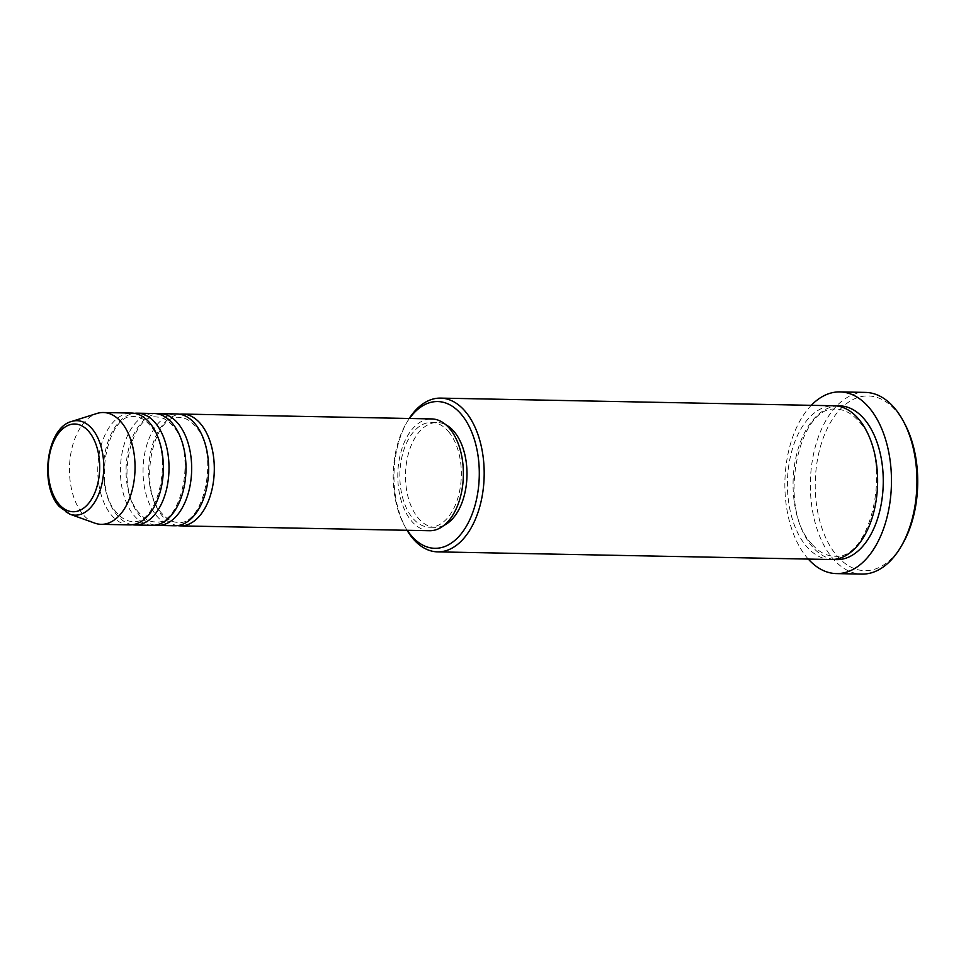 <?xml version="1.0" encoding="UTF-8"?>
<svg xmlns="http://www.w3.org/2000/svg" width="966" height="966" viewBox="0 0 966 966"><rect width="100%" height="100%" fill="white"/><g stroke="black" fill="none" stroke-linecap="round" stroke-linejoin="round"><path stroke-width="0.72" stroke-dasharray="4.83 3.62" d="M177.599 525.613A55.919 32.784 91.1 0 1 162.457 516.182A55.919 32.784 91.1 0 1 150.02 455.529A55.919 32.784 91.1 0 1 179.761 414.221M174.761 525.77A55.919 32.784 91.1 0 1 156.806 516.073A55.919 32.784 91.1 0 1 144.779 453.09A55.919 32.784 91.1 0 1 176.935 413.955M154.946 525.178A55.919 32.784 91.1 0 1 139.816 515.747A55.919 32.784 91.1 0 1 127.367 455.083A55.919 32.784 91.1 0 1 157.12 413.774M152.121 525.335A55.919 32.784 91.1 0 1 134.153 515.639A55.919 32.784 91.1 0 1 122.139 452.656A55.919 32.784 91.1 0 1 154.294 413.52M132.306 524.731A55.919 32.784 91.1 0 1 117.176 515.301A55.919 32.784 91.1 0 1 104.726 454.648A55.919 32.784 91.1 0 1 134.479 413.339M129.468 524.888A55.919 32.784 91.1 0 1 111.513 515.192A55.919 32.784 91.1 0 1 99.498 452.209A55.919 32.784 91.1 0 1 131.654 413.074M902.389 544.293A87.375 51.234 91.1 0 1 836.713 555.51A87.375 51.234 91.1 0 1 824.759 434.132A87.375 51.234 91.1 0 1 896.243 411.093A87.375 51.234 91.1 0 1 904.731 423.76M865.415 392.401A90.864 53.287 -88.9 0 0 813.155 456A90.864 53.287 -88.9 0 0 832.692 558.348A90.864 53.287 -88.9 0 0 861.877 574.094M831.014 559.519A76.882 45.088 91.1 0 1 806.32 546.188A76.882 45.088 91.1 0 1 789.79 459.587A76.882 45.088 91.1 0 1 834.008 405.768M429.496 530.732A55.919 32.784 91.1 0 1 411.54 521.036A55.919 32.784 91.1 0 1 399.526 458.053A55.919 32.784 91.1 0 1 431.681 418.918M448.441 431.5A52.418 30.743 91.1 0 1 459.719 490.547A52.418 30.743 91.1 0 1 429.568 527.231A52.418 30.743 91.1 0 1 412.736 518.15A52.418 30.743 91.1 0 1 401.458 459.104A52.418 30.743 91.1 0 1 431.609 422.408A52.418 30.743 91.1 0 1 448.441 431.5M443.937 525.383A52.418 30.743 91.1 0 1 435.231 527.339A52.418 30.743 91.1 0 1 418.387 518.259A52.418 30.743 91.1 0 1 407.121 459.212A52.418 30.743 91.1 0 1 437.272 422.516A52.418 30.743 91.1 0 1 445.894 424.811M808.288 559.072A90.864 53.287 91.1 0 1 807.226 557.853A90.864 53.287 91.1 0 1 811.283 405.322M94.837 523.149A55.919 32.784 91.1 0 1 83.209 514.649A55.919 32.784 91.1 0 1 70.313 456.942A55.919 32.784 91.1 0 1 96.962 413.46M407.06 530.286A76.882 45.088 91.1 0 1 405.418 527.388A76.882 45.088 91.1 0 1 407.483 421.309A76.882 45.088 91.1 0 1 409.234 418.471M409.475 418.483A73.392 43.035 -88.9 0 0 406.094 423.7A73.392 43.035 -88.9 0 0 404.114 524.949A73.392 43.035 -88.9 0 0 407.29 530.298M69.781 514.154A47.249 27.7 91.1 0 1 59.952 506.969A47.249 27.7 91.1 0 1 49.061 458.21A47.249 27.7 91.1 0 1 71.581 421.478M833.851 559.423A76.882 45.088 91.1 0 1 811.983 546.297A76.882 45.088 91.1 0 1 795.018 462.014A76.882 45.088 91.1 0 1 836.834 405.974M162.3 513.876C136.858 488.41 153.389 412.446 179.7 417.505C185.025 417.554 190.145 420.379 195.06 425.97C220.502 451.424 203.971 527.388 177.659 522.328C172.334 522.28 167.215 519.466 162.3 513.876M139.647 513.429C114.217 487.963 130.748 411.999 157.06 417.058C162.385 417.119 167.504 419.932 172.419 425.523C197.861 450.989 181.33 526.953 155.019 521.894C149.694 521.845 144.562 519.02 139.647 513.429M117.007 512.994C91.565 487.528 108.095 411.564 134.407 416.624C139.744 416.672 144.864 419.498 149.778 425.088C175.22 450.542 158.69 526.506 132.366 521.447C127.041 521.399 121.921 518.585 117.007 512.994M811.814 543.979C776.495 508.237 798.665 403.003 836.773 409.318C844.586 409.451 851.952 413.484 858.871 421.418C894.19 457.16 872.02 562.393 833.912 556.078C826.111 555.945 818.733 551.912 811.814 543.979M429.568 527.231L435.231 527.339M431.609 422.408L437.272 422.516M404.114 524.949L405.418 527.388M406.094 423.7L407.483 421.309"/><path stroke-width="1.45" d="M179.761 414.221A55.919 32.784 91.1 0 1 182.598 414.064A55.919 32.784 91.1 0 1 200.554 423.76A55.919 32.784 91.1 0 1 212.58 486.743A55.919 32.784 91.1 0 1 180.425 525.878A55.919 32.784 91.1 0 1 177.599 525.613M157.12 413.774A55.919 32.784 91.1 0 1 159.958 413.629L176.935 413.955A55.919 32.784 91.1 0 1 194.891 423.651A55.919 32.784 91.1 0 1 206.917 486.635A55.919 32.784 91.1 0 1 174.761 525.77L157.784 525.444A55.919 32.784 91.1 0 1 154.946 525.178M159.958 413.629A55.919 32.784 91.1 0 1 177.913 423.313A55.919 32.784 91.1 0 1 189.94 486.296A55.919 32.784 91.1 0 1 157.784 525.444M134.479 413.339A55.919 32.784 91.1 0 1 137.305 413.182L154.294 413.52A55.919 32.784 91.1 0 1 172.25 423.205A55.919 32.784 91.1 0 1 184.277 486.188A55.919 32.784 91.1 0 1 152.121 525.335L135.131 524.997A55.919 32.784 91.1 0 1 132.306 524.731M137.305 413.182A55.919 32.784 91.1 0 1 155.272 422.879A55.919 32.784 91.1 0 1 167.287 485.862A55.919 32.784 91.1 0 1 135.131 524.997M103.35 412.518L131.654 413.074A55.919 32.784 91.1 0 1 149.609 422.77A55.919 32.784 91.1 0 1 161.636 485.753A55.919 32.784 91.1 0 1 129.468 524.888L101.164 524.333A55.919 32.784 91.1 0 1 94.837 523.149L69.781 514.154A47.249 27.7 91.1 0 0 101.309 486.417A47.249 27.7 91.1 0 0 92.144 428.868A47.249 27.7 91.1 0 0 71.581 421.478L96.962 413.46A55.919 32.784 91.1 0 1 103.35 412.518A55.919 32.784 91.1 0 1 121.305 422.214A55.919 32.784 91.1 0 1 133.32 485.198A55.919 32.784 91.1 0 1 101.164 524.333M407.29 530.298A73.392 43.035 -88.9 0 0 411.25 535.587A73.392 43.035 -88.9 0 0 471.299 516.23A73.392 43.035 -88.9 0 0 461.253 414.281A73.392 43.035 -88.9 0 0 409.475 418.483M409.234 418.471A76.882 45.088 91.1 0 1 440.581 398.113A76.882 45.088 91.1 0 1 465.274 411.444A76.882 45.088 91.1 0 1 481.805 498.045A76.882 45.088 91.1 0 1 437.586 551.864A76.882 45.088 91.1 0 1 412.893 538.533A76.882 45.088 91.1 0 1 407.06 530.286M903.427 421.321L904.731 423.76A87.375 51.234 91.1 0 1 902.389 544.293L900.988 546.684A90.864 53.287 -88.9 0 0 903.427 421.321A90.864 53.287 -88.9 0 0 894.601 408.147A90.864 53.287 -88.9 0 0 865.415 392.401L839.937 391.906A90.864 53.287 91.1 0 1 869.122 407.652A90.864 53.287 91.1 0 1 888.66 510A90.864 53.287 91.1 0 1 836.399 573.599A90.864 53.287 91.1 0 1 808.288 559.072M836.399 573.599L861.877 574.094A90.864 53.287 -88.9 0 0 900.988 546.684M440.581 398.113L834.008 405.768A76.882 45.088 91.1 0 1 858.702 419.099A76.882 45.088 91.1 0 1 875.232 505.701A76.882 45.088 91.1 0 1 831.014 559.519L437.586 551.864M182.598 414.064L431.681 418.918A55.919 32.784 91.1 0 1 449.637 428.602A55.919 32.784 91.1 0 1 461.663 491.585A55.919 32.784 91.1 0 1 429.496 530.732L180.425 525.878M445.894 424.811A52.418 30.743 91.1 0 1 454.105 431.609A52.418 30.743 91.1 0 1 466.481 483.374A52.418 30.743 91.1 0 1 443.937 525.383M811.283 405.322A90.864 53.287 91.1 0 1 839.937 391.906M59.011 504.143A43.868 25.72 -88.9 0 0 94.897 492.575A43.868 25.72 -88.9 0 0 88.896 431.621A43.868 25.72 -88.9 0 0 52.997 443.189A43.868 25.72 -88.9 0 0 59.011 504.143M836.834 405.974A76.882 45.088 91.1 0 1 864.365 419.208A76.882 45.088 91.1 0 1 880.412 508.104A76.882 45.088 91.1 0 1 833.851 559.423M71.581 421.478C46.646 427.66 39.171 484.98 59.18 506.45L69.781 514.154"/></g></svg>
